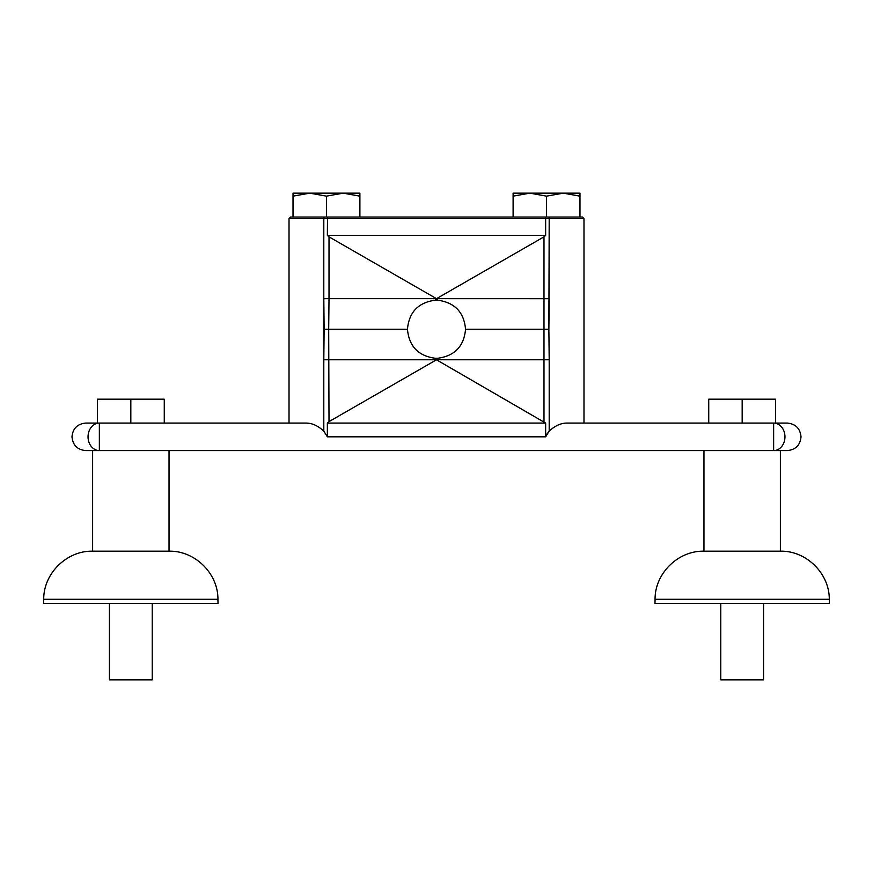 <?xml version="1.0" encoding="UTF-8"?>
<svg xmlns="http://www.w3.org/2000/svg" width="873" height="873" viewBox="0 0 873 873"><rect width="100%" height="100%" fill="white"/><g stroke="black" fill="none" stroke-linecap="round" stroke-linejoin="round"><path stroke-width="1.31" d="M720.771 603.418L720.771 679.838L763.569 679.838L763.569 603.418M829.285 599.282L829.35 603.418L654.99 603.418L655.066 599.282L829.285 599.282C829.492 573.441 806.216 550.547 780.375 551.19L703.965 551.19L703.965 450.588M152.229 603.418L152.229 679.838L109.431 679.838L109.431 603.418M169.035 551.19C194.875 550.547 218.152 573.441 217.934 599.282L43.715 599.282C43.508 573.441 66.785 550.547 92.625 551.19L169.035 551.19L169.035 450.588M43.715 599.282L43.65 603.418L218.01 603.418L217.934 599.282M579.978 196.152L579.978 193.162L563.26 193.162L546.542 196.152L529.824 193.162L513.106 193.162L513.106 196.152L529.824 193.162L563.26 193.162L579.978 196.152L579.978 217.05L582.455 217.05L548.517 217.05A1.528 0.677 90 0 1 549.193 218.577L545.647 218.577L545.647 235.394L543.988 236.856L436.5 298.664L437.984 300.236A29.038 29.038 0 0 0 435.016 300.236C418.178 302.604 408.99 312.272 407.462 329.23C408.99 346.188 418.178 355.857 435.016 358.236A29.038 29.038 0 0 0 437.984 358.236C454.866 355.824 464.043 346.155 465.538 329.23C464.043 312.316 454.866 302.647 437.984 300.236M326.458 196.152L309.74 193.162L293.022 193.162L293.022 196.152L309.74 193.162L343.176 193.162L359.894 196.152L359.894 217.05L326.458 217.05L326.458 196.152L343.176 193.162L359.894 193.162L359.894 196.152M545.647 436.827L549.193 431.12C554.824 425.926 560.542 423.241 566.337 423.078L787.26 423.078C795.609 423.885 800.203 428.479 801.01 436.827C800.203 445.186 795.609 449.77 787.26 450.588L85.74 450.588C77.391 449.77 72.797 445.186 71.99 436.827C72.797 428.479 77.391 423.885 85.74 423.078L306.663 423.078C312.436 423.241 318.143 425.915 323.807 431.12L327.353 436.827L545.647 436.827L545.647 423.078L327.353 423.078L327.353 436.827M130.83 423.078L130.83 399.19L97.394 399.19L97.394 423.078L99.358 423.078A13.75 11.305 -90 0 0 88.042 436.827A13.75 11.305 -90 0 0 99.358 450.588L92.625 450.588L92.625 551.19M742.17 423.078L742.17 399.19L708.734 399.19L708.734 423.078L583.982 423.078L583.982 218.577L549.193 218.577L548.877 329.23L549.193 298.697L436.5 298.664L435.016 300.236M513.106 196.152L513.106 217.05L546.542 217.05L546.542 196.152M293.022 196.152L293.022 217.05L548.517 217.05M545.483 217.05L545.647 218.577L289.018 218.577L290.545 217.05L293.022 217.05M513.106 217.05L359.894 217.05M324.123 329.23L323.807 298.697L323.807 359.763L324.123 329.23L328.695 329.23L329.012 421.615L436.5 359.796L435.016 358.236M329.012 421.615L327.353 423.078M545.647 423.078L436.5 359.796L437.984 358.236M548.877 329.23L549.193 359.763L548.877 329.23L465.538 329.23M310.897 423.656L306.663 423.078M543.988 421.615L543.988 236.856M546.083 435.147L549.193 431.12L549.193 359.763L323.807 359.763L323.807 431.12M324.483 217.05A1.528 0.677 -90 0 0 323.807 218.577L323.807 298.697L329.012 298.664L328.695 329.23L407.462 329.23M329.012 236.856L436.5 298.664L329.012 298.664L329.012 236.856L327.353 235.394L545.647 235.394M327.517 217.05L327.353 235.394M784.958 436.827A13.75 11.305 90 0 1 773.642 450.588L773.642 423.078A13.75 11.305 90 0 1 784.958 436.827M742.17 399.19L775.606 399.19L775.606 423.078M130.83 399.19L164.266 399.19L164.266 423.078M99.358 450.588L99.358 423.078M780.375 551.19L780.375 450.588M289.018 218.577L289.018 423.078M583.982 218.577L582.455 217.05M655.066 599.282C654.848 573.441 678.125 550.547 703.965 551.19"/></g></svg>
